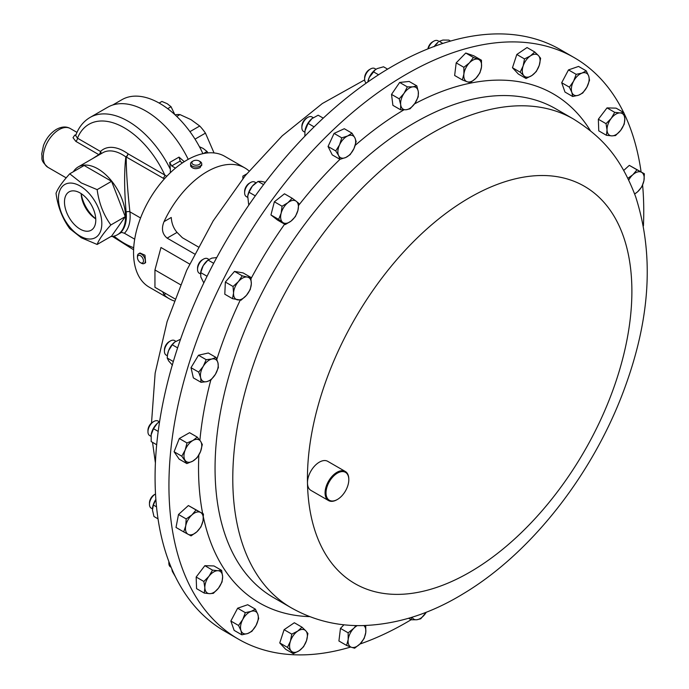 <?xml version="1.0" encoding="UTF-8"?>
<svg xmlns="http://www.w3.org/2000/svg" width="689" height="689" viewBox="0 0 689 689"><rect width="100%" height="100%" fill="white"/><g stroke="black" fill="none" stroke-linecap="round" stroke-linejoin="round"><path stroke-width="1.03" d="M411.126 619.721A335.75 193.842 -60 0 1 359.908 644.051M350.692 647.031A335.75 193.842 -60 0 1 238.472 639.168A335.75 193.842 -60 0 1 185.944 373.765A335.75 193.842 -60 0 1 400.697 77.599A335.75 193.842 -60 0 1 574.221 57.635A335.75 193.842 -60 0 1 623.631 112.496M337.179 499.594A16.786 9.689 -60 0 1 336.938 499.732A16.786 9.689 -60 0 1 328.55 500.567A16.786 9.689 -60 0 1 325.923 487.295A16.786 9.689 -60 0 1 336.654 472.49A16.786 9.689 -60 0 1 345.335 471.491A16.786 9.689 -60 0 1 348.806 479.174A16.786 9.689 -60 0 1 348.806 479.449M328.55 500.567L310.946 490.404A16.786 9.689 -60 0 1 307.475 483.041A16.786 9.689 -60 0 1 319.059 462.328A16.786 9.689 -60 0 1 327.731 461.329L345.335 471.491M337.145 473.3A16.114 9.302 120 0 0 326.018 493.04A16.114 9.302 120 0 0 337.412 499.456A16.114 9.302 120 0 0 337.688 499.301A16.114 9.302 120 0 0 348.806 479.725A16.114 9.302 120 0 0 337.145 473.3M138.601 253.802L140.005 252.992L144.974 255.214L145.603 262.681L144.19 263.491A5.598 3.23 -120 0 0 143.536 256.041A5.598 3.23 -120 0 0 138.601 253.802A5.598 3.23 -120 0 0 137.438 256.36L137.438 257.445A4.272 2.472 -120 0 0 138.825 261.183A4.272 2.472 -120 0 0 140.461 262.681A4.272 2.472 -120 0 0 143.364 261.846A4.272 2.472 -120 0 0 142.098 257.195A4.272 2.472 -120 0 0 139.014 255.283A4.272 2.472 -120 0 0 137.438 257.445M140.461 262.681L141.4 263.215A5.598 3.23 -120 0 0 144.19 263.491M112.651 105.047L121.97 99.664A75.54 43.614 60 0 1 159.745 103.402A75.54 43.614 60 0 1 202.902 153.664M214.046 152.941L205.451 133.123A36.371 20.997 -120 0 0 199.732 126.009L190.982 119.636L179.95 114.581A36.371 20.997 -120 0 0 175.084 114.865M80.131 192.98A22.134 12.781 -120 0 0 69.305 191.749A22.134 12.781 -120 0 0 65.61 209.404A22.134 12.781 -120 0 0 80.131 229.118A22.134 12.781 -120 0 0 91.43 230.074A22.134 12.781 -120 0 0 94.522 212.264A22.134 12.781 -120 0 0 80.131 192.98M95.745 218.869A21.445 12.385 60 0 1 81.164 193.618M80.131 186.013A30.669 17.707 60 0 1 101.817 223.563A30.669 17.707 60 0 1 80.131 236.086A30.669 17.707 60 0 1 58.444 198.527A30.669 17.707 60 0 1 80.131 186.013M69.735 173.809C62.389 181.905 57.824 188.407 56.024 193.308C57.798 206.666 62.363 218.439 69.735 228.636L81.319 237.774L97.149 244.466C98.915 239.591 103.488 233.089 110.851 224.967C103.514 214.83 98.94 203.048 97.149 189.639L81.319 182.947L69.735 173.809L84.153 165.489L111.566 181.31L125.269 216.639L111.566 236.138L97.149 244.466M92.429 158.72L98.82 154.637L75.79 141.34L73.008 137.671L74.731 135.173L76.014 134.717M73.387 171.699A39.17 22.616 60 0 1 78.27 166.893A39.17 22.616 60 0 1 97.855 168.831A39.17 22.616 60 0 1 123.443 203.35A39.17 22.616 60 0 1 117.44 234.734A39.17 22.616 60 0 1 110.834 236.56M164.37 178.89L126.199 156.963C126.259 171.501 127.491 189.785 129.902 211.824A2.687 1.335 -6 0 0 126.121 212.109C124.244 189.906 124.141 171.501 125.829 156.903A39.17 22.616 -120 0 0 122.392 154.672A39.17 22.616 -120 0 0 102.807 152.725L78.27 166.893M170.312 172.75L170.381 169.356A76.1 43.941 60 0 0 128.085 121.221A76.1 43.941 60 0 0 90.035 117.457C83.352 121.428 78.572 127.474 75.695 135.587L77.487 138.179A70.734 40.84 60 0 1 124.287 127.801A70.734 40.84 60 0 1 164.774 175.015L166.764 176.306M188.218 159.348A76.1 43.941 -120 0 0 145.818 110.989A76.1 43.941 -120 0 0 107.76 107.217L90.035 117.457M155.516 493.979A8.397 4.849 120 0 0 155.404 494.047A8.397 4.849 120 0 0 153.776 495.245A8.397 4.849 120 0 0 149.47 504.322A8.397 4.849 120 0 0 151.21 508.163L152.467 508.887M155.404 494.047L154.224 494.728A6.726 3.884 120 0 0 152.924 495.692A6.726 3.884 120 0 0 149.47 502.961L149.47 504.322M175.816 341.288L174.558 340.564A8.397 4.849 120 0 0 172.078 340.28A8.397 4.849 120 0 0 170.364 340.977A8.397 4.849 120 0 0 164.43 351.261A8.397 4.849 120 0 0 166.161 355.102L167.384 355.808M170.364 340.977L169.184 341.658A6.726 3.884 120 0 0 164.43 349.9L164.43 351.261M255.076 182.309A8.397 4.849 120 0 0 254.758 182.094A8.397 4.849 120 0 0 250.563 182.516A8.397 4.849 120 0 0 244.629 192.791A8.397 4.849 120 0 0 246.051 196.425A8.397 4.849 120 0 0 246.369 196.632L247.627 197.364M250.563 182.516L249.384 183.196A6.726 3.884 120 0 0 244.629 191.43L244.629 192.791M313.245 117.673L311.996 116.949A8.397 4.849 120 0 0 307.802 117.363A8.397 4.849 120 0 0 301.868 127.646A8.397 4.849 120 0 0 302.385 130.143A8.397 4.849 120 0 0 303.608 131.487L304.839 132.202M307.802 117.363L306.622 118.043A6.726 3.884 120 0 0 301.868 126.276L301.868 127.646M439.134 41.469L437.928 40.78A8.397 4.849 120 0 0 433.734 41.194A8.397 4.849 120 0 0 428.205 48.755M433.734 41.194L432.554 41.874A6.726 3.884 120 0 0 427.912 48.876M375.996 69.253L374.747 68.53A8.397 4.849 120 0 0 370.553 68.952A8.397 4.849 120 0 0 364.619 79.226A8.397 4.849 120 0 0 364.67 80.122A8.397 4.849 120 0 0 366.307 83.042M370.553 68.952L369.373 69.632A6.726 3.884 120 0 0 364.619 77.866L364.619 79.226M168.951 561.793A8.397 4.849 120 0 0 168.848 563.128A8.397 4.849 120 0 0 170.588 566.969L171.122 567.28M168.848 561.535A6.726 3.884 120 0 0 168.848 561.768L168.848 563.128M208.888 259.409L207.673 258.702A8.397 4.849 120 0 0 206.726 258.366A8.397 4.849 120 0 0 203.479 259.124A8.397 4.849 120 0 0 197.545 269.399A8.397 4.849 120 0 0 199.285 273.24L200.499 273.946M203.479 259.124L202.299 259.805A6.726 3.884 120 0 0 197.545 268.038L197.545 269.399M159.331 421.763L158.091 421.048A8.397 4.849 120 0 0 153.94 421.435A8.397 4.849 120 0 0 153.888 421.461A8.397 4.849 120 0 0 147.954 431.745A8.397 4.849 120 0 0 149.694 435.586L150.943 436.309M152.751 422.124A6.726 3.884 120 0 0 152.717 422.142A6.726 3.884 120 0 0 147.954 430.384L147.954 431.745M574.221 57.635L560.355 49.625A335.75 193.842 120 0 0 453.93 40.126A335.75 193.842 120 0 0 186.883 322.03A335.75 193.842 120 0 0 224.614 631.158L238.472 639.168M180.432 284.678L154.947 269.959L160.968 247.497L189.621 264.042M249.091 171.001A75.54 43.614 120 0 0 244.836 167.927A75.54 43.614 120 0 0 207.062 171.664A75.54 43.614 120 0 0 164.042 221.634C161.192 228.55 162.225 234.045 167.126 238.127L194.574 253.974M193.118 161.002A4.272 2.472 0 0 0 191.964 163.267A4.272 2.472 0 0 0 197.054 165.153A4.272 2.472 0 0 0 200.327 162.216A4.272 2.472 0 0 0 199.164 161.002A4.272 2.472 0 0 0 193.118 161.002L192.188 161.536A5.598 3.23 0 0 0 190.552 163.818L190.681 166.161C192.739 168.865 195.883 169.356 200.103 167.642L201.61 164.792M244.836 167.927L224.735 156.317A75.54 43.614 120 0 0 186.969 160.055A75.54 43.614 120 0 0 137.611 226.629A75.54 43.614 120 0 0 149.194 287.158L169.296 298.768A75.54 43.614 120 0 0 174.093 300.912M162.647 291.766L164.042 294.737A75.54 43.614 120 0 0 169.296 298.768M190.552 163.818A5.598 3.23 0 0 0 190.681 164.507A5.598 3.23 0 0 0 196.744 167.031A5.598 3.23 0 0 0 201.739 163.818A5.598 3.23 0 0 0 201.61 163.138A5.598 3.23 0 0 0 200.103 161.536L199.164 161.002M151.063 435.129A12.583 7.26 -60 0 1 151.08 435.009A12.583 7.26 -60 0 1 151.167 434.458A12.583 7.26 -60 0 1 157.221 423.434A12.583 7.26 -60 0 1 158.281 422.529A12.583 7.26 -60 0 1 158.367 422.46M159.598 421.582L157.221 423.434L153.501 428.696L151.072 435.017M151.167 434.458L151.201 441.58L156.679 444.741M158.186 431.4L153.501 428.696M207.053 276.255L200.723 272.603L200.559 273.421L200.663 272.672A12.583 7.26 -60 0 1 203.203 265.653A12.583 7.26 -60 0 1 207.871 260.192L203.203 265.653L200.723 272.603L200.809 276.926L203.806 282.938M216.725 257.574L211.824 258.125L208.069 260.072L213.668 263.301M171.75 568.761L172.353 571.439L175.437 576.788M367.823 81.982A12.583 7.26 -60 0 1 369.183 77.599A12.583 7.26 -60 0 1 374.945 70.02A12.583 7.26 -60 0 1 375.057 69.925M387.597 69.133L383.54 66.79L377.227 68.573L375.152 69.856L369.183 77.599L367.848 81.957M378.571 74.765L373.3 71.725M434.303 46.396A12.583 7.26 -60 0 1 438.126 42.262L434.096 46.706M450.528 41.064L448.858 40.1L442.881 40.048L439.281 41.366L442.838 43.416M304.848 136.215L304.977 130.996A12.583 7.26 -60 0 1 304.986 130.91A12.583 7.26 -60 0 1 305.305 129.282A12.583 7.26 -60 0 1 311.953 118.62A12.583 7.26 -60 0 1 312.195 118.43A12.583 7.26 -60 0 1 312.341 118.319M323.253 118.138L318.172 115.209L311.953 118.62L308.112 123.4L304.986 130.91M314.115 126.871L308.112 123.4M247.747 196.098A12.583 7.26 -60 0 1 247.747 196.064A12.583 7.26 -60 0 1 252.338 186.133A12.583 7.26 -60 0 1 254.956 183.584A12.583 7.26 -60 0 1 255.094 183.472M265.343 182.284L261.226 181.362L258.056 181.422L252.338 186.133L248.987 192.222L247.739 196.132L248.626 204.28L249.16 204.59M263.577 184.609L258.056 181.422M255.292 195.865L248.987 192.222M167.522 354.732A12.583 7.26 -60 0 1 167.548 354.534A12.583 7.26 -60 0 1 168.547 350.718A12.583 7.26 -60 0 1 174.748 342.045A12.583 7.26 -60 0 1 174.817 341.994L172.25 344.784L168.547 350.718L167.479 354.981L167.22 358.03L168.659 360.924L172.465 365.196M180.535 339.238L174.748 342.045M177.607 347.876L172.25 344.784M173.318 361.544L167.22 358.03M152.57 507.715A12.583 7.26 -60 0 1 152.588 507.595A12.583 7.26 -60 0 1 155.869 499.404L153.354 505.011L152.467 510.067L153.966 516.5L158.022 518.843M156.524 506.846L153.354 505.011M164.042 221.634L171.251 217.466C171.621 223.348 173.55 228.326 177.047 232.4L182.378 237.731L198.251 246.895M242.881 178.632L242.881 176.117L243.148 178.296M154.947 269.959L154.947 287.322L174.86 298.819M110.851 224.967L125.269 216.639M97.149 189.639L111.566 181.31M170.381 169.356L169.727 162.466L179.028 157.101L184.273 161.691M75.79 141.34A2.687 1.55 120 0 0 77.487 138.179L100.508 151.477A2.687 2.17 -134.4 0 1 100.921 153.811M99.156 154.836A2.687 1.249 58.7 0 1 98.82 154.637A2.687 1.55 -60 0 0 100.508 151.477A41.857 24.167 60 0 1 127.965 153.759L164.774 175.015A2.687 1.55 120 0 1 163.017 178.218M74.731 135.173A2.687 1.955 -111.5 0 0 75.764 135.38M140.565 217.974L129.902 211.824A41.857 24.167 60 0 1 124.416 233.252L134.7 239.186M124.416 233.252L120.963 232.184A39.17 22.616 -120 0 0 126.121 212.109M182.361 162.948L179.95 161.174L171.707 165.937L175.488 168.125M171.707 165.937L169.727 162.466M180.415 161.7L179.028 157.101M126.199 156.963A2.687 2.024 22 0 1 125.829 156.903A2.687 1.344 125.8 0 0 127.965 153.759A2.687 1.55 120 0 1 126.199 156.963M159.125 103.057L161.906 101.447L167.177 103.677L171.044 106.726L174.825 114.624M167.677 108.673L171.044 106.726M203.436 153.552L207.027 151.485L207.966 152.898M199.44 146.74L203.16 148.436L207.027 151.485M179.95 114.581L176.746 116.432M205.451 133.123L195.021 139.144M189.949 131.651L199.732 126.009M237.576 299.87A12.583 7.26 -60 0 1 233.554 293.032A12.583 7.26 -60 0 1 238.42 281.62L233.046 286.486L233.554 293.032L232.477 298.656L241.081 300.18L246.455 295.314A12.583 7.26 -60 0 1 237.576 299.87M251.321 283.902A12.583 7.26 -60 0 1 246.455 295.314L250.245 289.526L251.321 283.902L250.805 277.366L247.308 277.056A12.583 7.26 -60 0 1 251.321 283.902M247.308 277.056A12.583 7.26 120 0 0 238.42 281.62L242.209 275.841L247.308 277.056M218.491 588.13A12.583 7.26 -60 0 1 209.602 593.668A12.583 7.26 -60 0 1 204.857 587.734L204.263 593.083L209.602 593.668L213.357 593.341L218.491 588.13L222.039 581.998L222.625 576.65A12.583 7.26 -60 0 1 218.491 588.13M217.879 570.707A12.583 7.26 -60 0 1 222.625 576.65L221.625 570.38L217.879 570.707L212.531 570.122L208.991 576.254A12.583 7.26 -60 0 1 217.879 570.707M208.991 576.254A12.583 7.26 120 0 0 204.857 587.734L203.849 581.473L208.991 576.254M426.293 612.185A12.583 7.26 -60 0 1 425.595 613.279A12.583 7.26 -60 0 1 416.785 619.747L420.738 618.791L426.302 612.185M412.056 617.232A12.583 7.26 120 0 0 416.785 619.747L411.238 619.79L411.471 617.413M463.895 74.076A12.583 7.26 -60 0 1 469.45 62.845A12.583 7.26 -60 0 1 478.244 59.306L473.438 57.471L469.45 62.845L463.869 67.315L463.895 74.076L462.336 79.924L467.142 81.767A12.583 7.26 -60 0 1 463.895 74.076M475.935 78.227A12.583 7.26 -60 0 1 467.142 81.767L470.363 82.697L475.935 78.227L479.923 72.853L481.49 66.997A12.583 7.26 -60 0 1 475.935 78.227M481.49 66.997A12.583 7.26 120 0 0 478.244 59.306L481.465 60.236L481.49 66.997M338.643 155.593A12.583 7.26 -60 0 1 339.556 144.845A12.583 7.26 -60 0 1 347.669 135.966L341.77 137.852L339.556 144.845L335.75 150.934L338.643 155.593L339.944 159.331L345.844 157.454A12.583 7.26 -60 0 1 338.643 155.593M353.965 148.566A12.583 7.26 -60 0 1 345.844 157.454L350.158 154.655L353.965 148.566L356.179 141.564L354.878 137.826A12.583 7.26 -60 0 1 353.965 148.566M354.878 137.826A12.583 7.26 120 0 0 347.669 135.966L351.984 133.166L354.878 137.826M523.123 66.015A12.583 7.26 -60 0 1 530.409 55.912A12.583 7.26 -60 0 1 538.471 55.594L534.733 51.976L530.409 55.912L524.501 58.927L523.123 66.015L520.161 72.181L523.898 75.79A12.583 7.26 -60 0 1 523.123 66.015M531.968 75.471A12.583 7.26 -60 0 1 523.898 75.79L526.051 78.486L531.968 75.471L536.283 71.544L539.246 65.377A12.583 7.26 -60 0 1 531.968 75.471M539.246 65.377A12.583 7.26 120 0 0 538.471 55.594L540.624 58.289L539.246 65.377M573.575 81.216A12.583 7.26 -60 0 1 582.007 73.068A12.583 7.26 -60 0 1 588.682 75.997L586.244 70.864L582.007 73.068L576.176 74.343L573.575 81.216L569.39 87.167L571.827 92.3A12.583 7.26 -60 0 1 573.575 81.216M578.502 95.228A12.583 7.26 -60 0 1 571.827 92.3L572.68 96.512L578.502 95.228L582.748 93.024L586.933 87.072A12.583 7.26 -60 0 1 578.502 95.228M586.933 87.072A12.583 7.26 120 0 0 588.682 75.997L589.534 80.208L586.933 87.072M196.804 531.856A12.583 7.26 -60 0 1 188.183 534.345A12.583 7.26 -60 0 1 185.737 525.871L183.696 531.891L191.077 535.878L196.804 531.856L200.947 526.921L202.997 520.901A12.583 7.26 -60 0 1 196.804 531.856M200.551 512.435A12.583 7.26 -60 0 1 202.997 520.901L203.444 513.977L196.064 509.989L191.921 514.924A12.583 7.26 -60 0 1 200.551 512.435M191.921 514.924A12.583 7.26 120 0 0 185.737 525.871L186.194 518.946L191.921 514.924M628.73 180.062A12.583 7.26 -60 0 1 632.855 174.739A12.583 7.26 -60 0 1 641.485 172.25A12.583 7.26 -60 0 1 643.922 180.716L644.379 173.783L636.998 169.795L632.855 174.739L627.886 178.313M634.681 194.048L637.738 191.671A12.583 7.26 -60 0 1 634.603 193.842M637.738 191.671A12.583 7.26 120 0 0 643.922 180.716L641.881 186.736L637.738 191.671M206.752 381.646A12.583 7.26 -60 0 1 200.663 377.675A12.583 7.26 -60 0 1 203.229 366.359L198.69 372.12L200.663 377.675L201.042 382.309L206.752 381.646L210.868 380.061L215.407 374.299A12.583 7.26 -60 0 1 206.752 381.646M217.982 362.982A12.583 7.26 -60 0 1 215.407 374.299L218.361 367.616L217.982 362.982L216.01 357.427L211.893 359.012A12.583 7.26 -60 0 1 217.982 362.982M211.893 359.012A12.583 7.26 120 0 0 203.229 366.359L206.183 359.675L211.893 359.012M282.757 222.435A12.583 7.26 -60 0 1 281.138 213.263A12.583 7.26 -60 0 1 287.907 202.695L282.059 206.226L281.138 213.263L278.632 219.386L285.298 224.562L291.137 221.023A12.583 7.26 -60 0 1 282.757 222.435M297.906 210.446A12.583 7.26 -60 0 1 291.137 221.023L295.4 216.57L297.906 210.446L298.828 203.41L296.287 201.283A12.583 7.26 -60 0 1 297.906 210.446M296.287 201.283A12.583 7.26 120 0 0 287.907 202.695L292.162 198.243L296.287 201.283M256.084 625.379A12.583 7.26 -60 0 1 247.661 633.527A12.583 7.26 -60 0 1 240.978 630.599L241.83 634.81L247.661 633.527L251.898 631.331L256.084 625.379L258.685 618.507L257.832 614.295A12.583 7.26 -60 0 1 256.084 625.379M251.158 611.367A12.583 7.26 -60 0 1 257.832 614.295L255.395 609.171L251.158 611.367L245.327 612.65L242.726 619.523A12.583 7.26 -60 0 1 251.158 611.367M242.726 619.523A12.583 7.26 120 0 0 240.978 630.599L238.54 625.474L242.726 619.523M306.536 640.581A12.583 7.26 -60 0 1 299.25 650.683A12.583 7.26 -60 0 1 291.189 651.002L293.342 653.697L299.25 650.683L303.573 646.747L306.536 640.581L307.914 633.492L305.761 630.797A12.583 7.26 -60 0 1 306.536 640.581M297.7 631.115A12.583 7.26 -60 0 1 305.761 630.797L302.015 627.188L297.7 631.115L291.783 634.13L290.413 641.218A12.583 7.26 -60 0 1 297.7 631.115M290.413 641.218A12.583 7.26 120 0 0 291.189 651.002L287.451 647.384L290.413 641.218M363.844 625.569A12.583 7.26 -60 0 1 365.764 632.511A12.583 7.26 -60 0 1 360.209 643.741A12.583 7.26 -60 0 1 351.416 647.281L354.637 648.211L360.209 643.741L364.197 638.359L365.764 632.511L365.738 625.75L364.843 625.534M356.058 625.578L353.724 628.359L348.152 632.829L348.178 639.59A12.583 7.26 -60 0 1 353.724 628.359A12.583 7.26 -60 0 1 357.298 625.603M348.178 639.59A12.583 7.26 120 0 0 351.416 647.281L346.61 645.438L348.178 639.59M400.697 104.771A12.583 7.26 -60 0 1 404.064 93.316A12.583 7.26 -60 0 1 412.875 86.84L407.328 86.883L404.064 93.316L399.207 98.837L400.697 104.771L400.593 109.784L406.14 109.749A12.583 7.26 -60 0 1 400.697 104.771M414.959 103.272A12.583 7.26 -60 0 1 406.14 109.749L410.101 108.784L414.959 103.272L418.223 96.839L418.326 91.818A12.583 7.26 -60 0 1 414.959 103.272M418.326 91.818A12.583 7.26 120 0 0 412.875 86.84L416.836 85.884L418.326 91.818M611.169 118.465A12.583 7.26 -60 0 1 620.057 112.918A12.583 7.26 -60 0 1 624.811 118.861L623.812 112.591L620.057 112.918L614.717 112.333L611.169 118.465L606.036 123.684L607.035 129.945A12.583 7.26 -60 0 1 611.169 118.465M611.789 135.879A12.583 7.26 -60 0 1 607.035 129.945L606.441 135.294L611.789 135.879L615.535 135.561L620.677 130.342A12.583 7.26 -60 0 1 611.789 135.879M620.677 130.342A12.583 7.26 120 0 0 624.811 118.861L624.217 124.209L620.677 130.342M192.782 461.122A12.583 7.26 -60 0 1 185.117 460.347A12.583 7.26 -60 0 1 185.177 450.038L181.784 456.187L186.857 463.576L192.782 461.122L197.123 457.737L200.525 451.579A12.583 7.26 -60 0 1 192.782 461.122M200.585 441.27A12.583 7.26 -60 0 1 200.525 451.579L202.325 444.508L200.585 441.27L197.261 437.119L192.92 440.495A12.583 7.26 -60 0 1 200.585 441.27M192.92 440.495A12.583 7.26 120 0 0 185.177 450.038L186.986 442.958L192.92 440.495M232.477 298.656L224.795 294.212L225.355 282.051L234.518 271.397L243.122 272.922L250.805 277.366M234.518 271.397L242.209 275.841M225.355 282.051L233.046 286.486M204.263 593.083L196.572 588.639L196.167 577.029L204.848 565.678L213.943 565.945L221.625 570.38M204.848 565.678L212.531 570.122M196.167 577.029L203.849 581.473M408.611 618.274L411.238 619.79M481.465 60.236L473.774 55.792L465.747 53.027L456.187 62.871L454.645 75.489L462.336 79.924M465.747 53.027L473.438 57.471M456.187 62.871L463.869 67.315M351.984 133.166L344.293 128.722L334.079 133.408L328.059 146.49L332.253 154.896L339.944 159.331M334.079 133.408L341.77 137.852M328.059 146.49L335.75 150.934M526.051 78.486L518.369 74.05L512.47 67.737L520.161 72.181M512.47 67.737L516.81 54.483L527.042 47.541L534.733 51.976M516.81 54.483L524.501 58.927M572.68 96.512L564.989 92.068L561.699 82.732L569.39 87.167M561.699 82.732L568.485 69.908L578.553 66.428L586.244 70.864M568.485 69.908L576.176 74.343M183.696 531.891L176.005 527.447L178.503 514.502L188.381 505.545L203.444 513.977M188.381 505.545L196.064 509.989M178.503 514.502L186.194 518.946M623.709 170.441L629.307 165.36L644.379 173.783M629.307 165.36L636.998 169.795M201.042 382.309L193.351 377.873L191.008 367.676L198.492 355.24L208.319 352.992L216.01 357.427M198.492 355.24L206.183 359.675M191.008 367.676L198.69 372.12M292.162 198.243L284.471 193.798L274.368 201.791L270.941 214.951L277.607 220.118L285.298 224.562M274.368 201.791L282.059 206.226M270.941 214.951L278.632 219.386M241.83 634.81L234.139 630.375L230.849 621.03L237.636 608.215L247.704 604.727L255.395 609.171M237.636 608.215L245.327 612.65M230.849 621.03L238.54 625.474M293.342 653.697L285.651 649.262L279.76 642.949L284.101 629.694L294.332 622.744L302.015 627.188M284.101 629.694L291.783 634.13M279.76 642.949L287.451 647.384M346.61 645.438L338.919 641.003L340.461 628.385L343.957 624.785M340.461 628.385L348.152 632.829M416.836 85.884L409.145 81.448L399.646 82.447L391.524 94.393L392.902 105.348L400.593 109.784M399.646 82.447L407.328 86.883M391.524 94.393L399.207 98.837M606.441 135.294L598.758 130.858L598.345 119.24L606.036 123.684M598.345 119.24L607.026 107.889L616.121 108.156L623.812 112.591M607.026 107.889L614.717 112.333M186.857 463.576L179.166 459.141L174.093 451.751L179.295 438.523L189.57 432.683L197.261 437.119M179.295 438.523L186.986 442.958M174.093 451.751L181.784 456.187M623.941 113.125A335.75 193.842 -60 0 1 641.089 171.888M642.613 185.1A335.75 193.842 -60 0 1 643.431 225.846M409.86 125.553A282.206 162.931 -60 0 1 555.713 108.767L573.437 119.008A282.206 162.931 -60 0 0 427.585 135.785A282.206 162.931 -60 0 0 247.075 384.72A282.206 162.931 -60 0 0 291.232 607.801L273.507 597.57A282.206 162.931 -60 0 1 229.351 374.489A282.206 162.931 -60 0 1 409.86 125.553M355.214 145.336A293.893 169.675 -60 0 1 401.403 111.36A293.893 169.675 -60 0 1 403.892 109.87M414.511 103.91A293.893 169.675 -60 0 1 590.361 130.66M307.475 483.041A229.428 132.46 -60 0 1 465.798 199.905A229.428 132.46 -60 0 1 631.839 286.857A229.428 132.46 -60 0 1 473.515 569.992A229.428 132.46 -60 0 1 307.475 483.041M95.745 218.809A25.803 14.9 60 0 1 81.216 193.643M47.886 167.289C39.376 159.452 42.847 158.763 41.693 154.06L43.476 145.491C46.249 138.351 50.555 132.977 56.395 129.368C61.648 126.535 66.273 126.251 70.269 128.524A22.384 12.919 120 0 0 59.082 129.627A22.384 12.919 120 0 0 44.458 149.358A22.384 12.919 120 0 0 47.886 167.289L66.187 177.857M246.679 173.921L242.881 176.117M165.911 293.652L164.042 294.737M177.047 232.4L167.126 238.127M133.709 247.713A70.734 40.84 60 0 1 113.995 236.129M309.783 616.629A293.893 169.675 -60 0 1 203.419 517.293M202.652 513.512A293.893 169.675 -60 0 1 198.845 455.059M199.888 440.297A293.893 169.675 -60 0 1 210.791 380.104M216.828 359.365A293.893 169.675 -60 0 1 240.203 300.171M251.02 278.666A293.893 169.675 -60 0 1 284.635 224.175M298.733 205.244A293.893 169.675 -60 0 1 339.97 159.331M291.232 607.801C312.987 620.1 336.568 626.034 361.992 625.603C396.571 624.578 430.41 613.908 463.508 593.608C533.579 551.639 596.131 469.631 626.413 383.248C650.666 314.942 653.74 252.751 635.628 196.658C620.315 156.308 601.592 136.655 573.437 119.008M337.412 499.456L336.938 499.732M117.44 234.734L121.807 232.219M254.758 182.094L255.981 182.8M152.717 422.142L153.888 421.461M201.739 165.446L201.739 163.818M364.645 79.89L322.288 103.557L282.171 135.871L245.387 175.506L213.168 220.902L186.719 270.26L167.1 321.642L155.146 373.137L151.511 423.012M152.536 442.355L155.395 462.948M167.548 354.534L167.479 354.981M70.269 128.524L76.979 132.391M112.419 236.43L133.606 249.78M348.806 479.725L348.806 479.174"/></g></svg>
